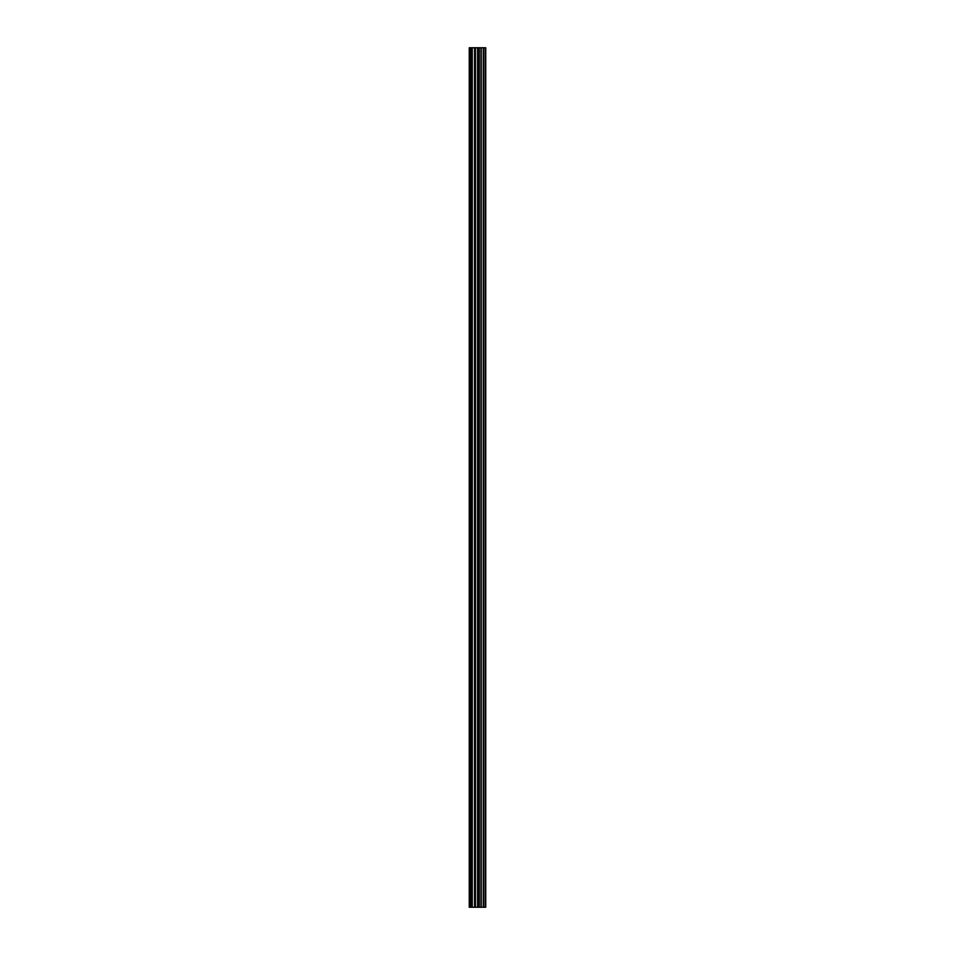 <?xml version="1.0" encoding="UTF-8"?>
<svg xmlns="http://www.w3.org/2000/svg" width="955" height="955" viewBox="0 0 955 955"><rect width="100%" height="100%" fill="white"/><g stroke="black" fill="none" stroke-linecap="round" stroke-linejoin="round"><path stroke-width="1.43" d="M474.528 907.25L485.749 907.25L485.749 47.75L469.251 47.75L469.251 907.25L474.528 907.25L474.528 47.75M485.212 907.25L485.212 47.75M479.195 907.25L479.195 47.75M477.584 907.25L477.584 47.75M469.944 907.25L469.944 47.75M485.343 907.25L485.343 47.75M483.54 907.25L483.54 47.75M483.302 907.25L483.302 47.75M481.248 907.25L481.248 47.75M481.01 907.25L481.01 47.75M479.291 907.25L479.291 47.75M478.491 907.25L478.491 47.75M475.447 907.25L475.447 47.75M472.248 907.25L472.248 47.75M471.316 907.25L471.316 47.75"/></g></svg>
